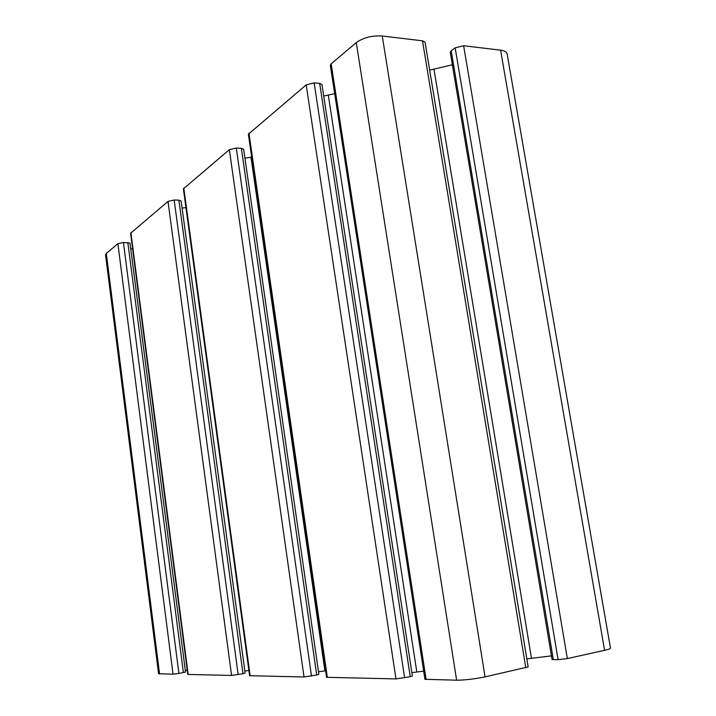<?xml version="1.0" encoding="UTF-8"?>
<svg xmlns="http://www.w3.org/2000/svg" width="716" height="716" viewBox="0 0 716 716"><rect width="100%" height="100%" fill="white"/><g stroke="black" fill="none" stroke-linecap="round" stroke-linejoin="round"><path stroke-width="1.07" d="M105.538 254.833L106.308 253.455L117.898 243.682L123.429 242.438L129.999 243.145L185.507 672.038L178.902 673.47L173.039 674.203L158.567 673.711L105.538 254.833M130.742 248.891L132.603 248.756M130.598 233.255L168 201.42L174.158 200.006L178.884 200.149L181.121 200.945L245.123 673.058L242.975 673.684L231.581 675.439L187.78 674.445L130.598 233.255M182.079 208.043L185.936 207.622M183.386 188.845L229.344 149.68L236.289 148.024L241.39 148.319L243.664 149.286L318.853 674.329L316.696 675.009L304.023 676.969L249.607 675.716L183.386 188.845M244.944 158.218L251.665 157.081M248.371 134.205L306.188 84.873L314.145 82.895L319.676 83.405L321.967 84.569L412.371 675.94L410.241 676.683L395.966 678.911L326.55 677.3L248.371 134.205M323.721 96.06L334.676 93.635M330.318 65.371L331.159 63.805L356.273 42.629C363.343 37.599 372.007 35.397 382.255 36.006L422.494 40.821L425.071 42.298L528.166 666.936L485.054 676.871C474.511 679.019 465.033 680.128 456.62 680.191L424.937 679.305L330.318 65.371M429.672 70.132L452.351 64.789M450.248 52.25L451.187 50.773L455.161 47.856L463.628 45.743L500.591 50.174C504.512 50.693 506.686 51.91 507.107 53.834L610.471 648.123C610.471 648.687 608.51 649.421 604.581 650.307L567.349 658.586L558.113 659.678L552.054 659.499L450.248 52.25M526.833 658.872L551.445 655.874M411.87 672.628L423.684 671.152M318.495 671.787L325.619 670.794M244.854 671.071L248.882 670.445M185.301 670.445L187.216 670.122M500.591 50.174L604.581 650.307M463.628 45.743L567.349 658.586M455.161 47.856L558.113 659.678M451.187 50.773L553.352 659.696M433.977 69.291L531.469 658.264M422.494 40.821L525.812 667.813M382.255 36.006L485.054 676.871M356.273 42.629L456.62 680.191M331.159 63.805L426.136 679.547M328.322 95.192L416.801 671.966M319.676 83.405L410.241 676.683M314.145 82.895L404.612 677.891M306.188 84.873L395.966 678.911M248.944 133.149L327.346 677.461M250.994 157.243L324.903 670.883M241.39 148.319L316.696 675.009M236.289 148.024L311.487 676.065M229.344 149.68L304.023 676.969M183.788 188.102L250.153 675.832M178.884 200.149L242.975 673.684M174.158 200.006L238.151 674.624M168 201.42L231.581 675.439M130.894 232.718L188.174 674.526M127.824 242.491L183.386 672.619M123.429 242.438L178.902 673.47M117.898 243.682L173.039 674.203M106.308 253.455L159.57 673.917"/></g></svg>

